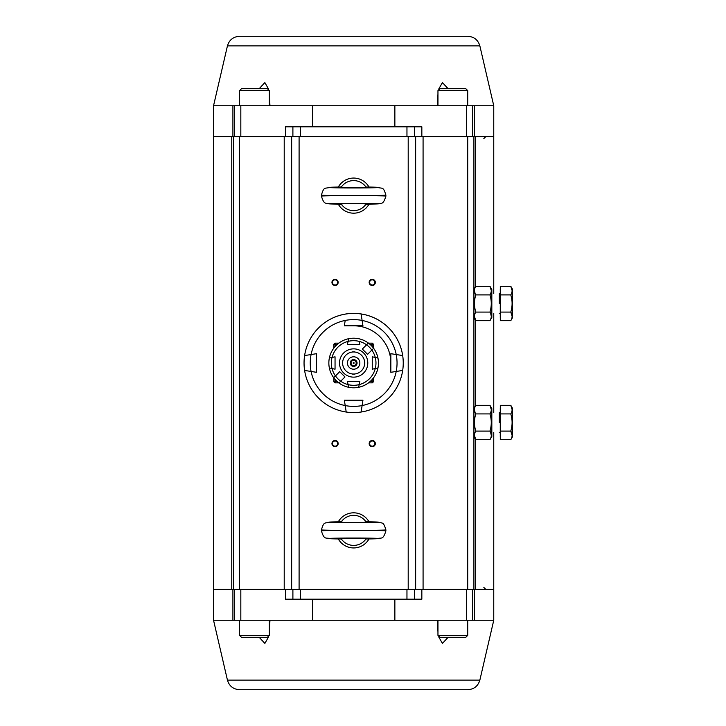 <?xml version="1.0" encoding="UTF-8"?>
<svg xmlns="http://www.w3.org/2000/svg" width="726" height="726" viewBox="0 0 726 726"><rect width="100%" height="100%" fill="white"/><g stroke="black" fill="none" stroke-linecap="round" stroke-linejoin="round"><path stroke-width="1.09" d="M350.241 363A3.403 3.403 0 0 1 355.35 360.051A3.403 3.403 0 0 1 355.35 365.949A3.403 3.403 0 0 1 350.241 363A3.412 3.412 0 0 1 355.35 360.051A3.412 3.412 0 0 1 355.35 365.949A3.412 3.412 0 0 1 350.241 363M347.445 363A6.198 6.198 0 0 1 356.747 357.628A6.198 6.198 0 0 1 356.747 368.372A6.198 6.198 0 0 1 347.445 363M352.219 365.477L350.785 363L352.219 360.523L355.078 360.523L356.511 363L355.078 365.477L352.219 365.477L350.785 363L352.219 360.523L355.078 360.523L356.511 363L355.078 365.477L352.219 365.477M354.106 363A0.454 0.454 0 0 1 353.417 363.39A0.454 0.454 0 0 1 353.417 362.61A0.454 0.454 0 0 1 354.106 363M364.679 363A11.035 11.035 0 0 0 348.135 353.444A11.035 11.035 0 0 0 348.135 372.556A11.035 11.035 0 0 0 364.679 363M364.606 364.316L364.742 364.18A11.162 11.162 0 0 0 364.742 361.82L364.606 361.684M354.969 352.046L354.823 351.901A11.162 11.162 0 0 0 352.473 351.901L352.328 352.046M342.69 361.684L342.554 361.82A11.162 11.162 0 0 0 342.554 364.18L342.69 364.316M352.328 373.954L352.473 374.099A11.162 11.162 0 0 0 354.823 374.099L354.969 373.954M368.354 343.035L362.328 349.061L367.592 354.324L373.618 348.298A24.793 24.793 0 0 1 338.942 382.965L344.968 376.939L339.704 371.676L333.679 377.701A24.793 24.793 0 0 1 329.35 367.955L332.027 368.545L329.35 367.955A24.793 24.793 0 0 1 348.689 338.706L348.108 341.383L348.689 338.706A24.793 24.793 0 0 1 373.618 348.298L367.592 354.324L362.328 349.061L368.354 343.035A24.793 24.793 0 0 1 373.618 348.298M377.947 358.045L372.247 356.802L372.247 369.198L375.269 368.545A22.315 22.315 0 0 1 359.188 384.617L358.608 387.294A24.793 24.793 0 0 0 377.947 367.955L375.269 368.545A22.315 22.315 0 0 0 375.269 357.455L377.947 358.045A24.793 24.793 0 0 1 377.947 367.955L372.247 369.198L372.247 356.802L375.269 357.455A22.315 22.315 0 0 0 359.188 341.383L359.851 344.405L347.445 344.405L348.108 341.383A22.315 22.315 0 0 0 332.027 357.455L335.049 356.802L335.049 369.198L332.027 368.545A22.315 22.315 0 0 0 335.457 375.932L339.704 371.676L344.968 376.939L338.942 382.965A24.793 24.793 0 0 1 333.679 377.701L335.457 375.932A22.315 22.315 0 0 0 348.108 384.617L347.445 381.595L359.851 381.595L358.608 387.294A24.793 24.793 0 0 1 348.689 387.294L348.108 384.617A22.315 22.315 0 0 0 359.188 384.617L359.851 381.595L347.445 381.595L348.689 387.294M367.783 363A14.13 14.13 0 0 0 346.583 350.758A14.13 14.13 0 0 0 346.583 375.242A14.13 14.13 0 0 0 367.783 363M329.35 367.955A24.793 24.793 0 0 1 329.35 358.045L332.027 357.455L329.35 358.045A24.793 24.793 0 0 1 358.608 338.706M335.049 356.802L335.049 369.198L332.027 368.545A22.315 22.315 0 0 1 332.027 357.455L335.049 356.802M359.851 344.405L347.445 344.405L348.108 341.383A22.315 22.315 0 0 1 359.188 341.383L359.851 344.405M312.434 599.195L312.434 620.267L232.91 620.267L232.91 589.276L213.544 589.276L493.753 589.276L493.753 432.433L493.753 589.276L474.387 589.276L474.387 620.267L394.862 620.267L394.862 599.195M232.91 620.267L213.544 620.267L213.544 136.724L493.753 136.724L493.753 293.567L493.753 136.724L474.387 136.724L474.387 105.733L493.753 105.733L493.753 136.724M233.382 589.276L233.382 136.724M291.652 589.276L291.652 136.724M375.342 282.414A3.104 3.104 0 0 1 370.696 285.091A3.104 3.104 0 0 1 370.696 279.728A3.104 3.104 0 0 1 375.342 282.414M375.342 443.586A3.104 3.104 0 0 1 370.696 446.272A3.104 3.104 0 0 1 370.696 440.909A3.104 3.104 0 0 1 375.342 443.586M338.153 282.414A3.104 3.104 0 0 1 333.497 285.091A3.104 3.104 0 0 1 333.497 279.728A3.104 3.104 0 0 1 338.153 282.414M338.153 443.586A3.104 3.104 0 0 1 333.497 446.272A3.104 3.104 0 0 1 333.497 440.909A3.104 3.104 0 0 1 338.153 443.586M415.644 589.276L415.644 136.724M473.915 589.276L473.915 136.724M493.753 412.595L493.753 313.405L493.753 412.595M337.654 443.586A2.605 2.605 0 0 0 333.751 441.335A2.605 2.605 0 0 0 333.751 445.846A2.605 2.605 0 0 0 337.654 443.586M337.654 282.414A2.605 2.605 0 0 0 333.751 280.154A2.605 2.605 0 0 0 333.751 284.665A2.605 2.605 0 0 0 337.654 282.414M374.852 443.586A2.605 2.605 0 0 0 370.941 441.335A2.605 2.605 0 0 0 370.941 445.846A2.605 2.605 0 0 0 374.852 443.586M374.852 282.414A2.605 2.605 0 0 0 370.941 280.154A2.605 2.605 0 0 0 370.941 284.665A2.605 2.605 0 0 0 374.852 282.414M493.753 105.733L479.859 45.892L227.438 45.892L213.544 105.733L240.823 105.733L240.823 136.724L285.454 136.724L285.454 126.805L421.842 126.805L421.842 136.724L466.473 136.724L466.473 105.733L474.387 105.733M240.823 105.733L312.434 105.733L312.434 126.805M394.862 126.805L394.862 105.733L466.473 105.733M312.434 105.733L394.862 105.733M213.544 105.733L213.544 136.724L232.91 136.724L232.91 105.733M292.896 126.805L292.896 136.724M414.401 126.805L414.401 136.724M234.625 105.733L234.625 136.724M472.671 105.733L472.671 136.724M227.438 45.892C229.244 39.903 233.264 36.708 239.516 36.3L467.78 36.3C474.033 36.708 478.053 39.903 479.859 45.892M269.954 105.733L269.337 94.062M268.566 89.053L264.863 82.592L259.236 88.645M448.06 88.645L442.424 82.592L438.731 89.053M437.959 94.062L437.342 105.733M335.049 379.399L335.049 381.223A26.036 26.036 0 0 0 335.43 381.595L337.245 381.595M370.051 381.595L371.866 381.595A26.036 26.036 0 0 0 372.247 381.223L372.247 379.399M335.049 381.223L333.815 381.722L333.815 377.874L333.815 381.722A27.279 27.279 0 0 0 334.931 382.838A27.279 27.279 0 0 1 333.815 381.722A27.279 27.279 0 0 0 334.931 382.838L338.77 382.838L334.931 382.838L335.43 381.595M371.866 381.595L372.365 382.838A27.279 27.279 0 0 0 373.482 381.722A27.279 27.279 0 0 1 372.365 382.838A27.279 27.279 0 0 0 373.482 381.722L373.482 377.874L373.482 381.722L372.247 381.223M335.049 344.777L333.815 344.278L333.815 348.126L333.815 344.278A27.279 27.279 0 0 1 334.931 343.162A27.279 27.279 0 0 0 333.815 344.278A27.279 27.279 0 0 1 334.931 343.162L338.77 343.162L334.931 343.162L335.43 344.405A26.036 26.036 0 0 0 335.049 344.777L335.049 346.601M390.842 363A37.198 37.198 0 0 0 353.653 325.802M372.365 382.838L368.527 382.838L372.365 382.838M373.482 344.278A27.279 27.279 0 0 0 372.365 343.162L368.527 343.162L372.365 343.162A27.279 27.279 0 0 1 373.482 344.278L373.482 348.126L373.482 344.278L372.247 344.777A26.036 26.036 0 0 0 371.866 344.405L370.051 344.405M372.247 346.601L372.247 344.777M337.245 344.405L335.43 344.405M372.365 343.162L371.866 344.405M344.351 325.802L362.946 325.802L362.102 320.438A43.397 43.397 0 0 0 345.195 320.438L344.351 325.802L362.946 325.802L361.085 313.968A49.595 49.595 0 0 1 402.685 355.558L396.214 354.542L402.685 355.558A49.595 49.595 0 0 1 361.085 412.032L362.102 405.562L361.085 412.032A49.595 49.595 0 0 1 304.611 355.558A49.595 49.595 0 0 1 361.085 313.968L362.102 320.438A43.397 43.397 0 0 1 396.214 354.542L390.842 353.698L390.842 372.302L402.685 370.441L390.842 372.302L390.842 353.698L396.214 354.542A43.397 43.397 0 0 1 362.102 405.562L362.946 400.198L344.351 400.198L346.211 412.032L344.351 400.198L362.946 400.198L362.102 405.562A43.397 43.397 0 0 1 311.082 371.458L304.611 370.441A49.595 49.595 0 0 1 304.611 355.558L311.082 354.542A43.397 43.397 0 0 0 311.082 371.458L316.454 372.302L316.454 353.698L304.611 355.558A49.595 49.595 0 0 1 402.685 355.558A49.595 49.595 0 0 1 346.211 412.032A49.595 49.595 0 0 1 304.611 370.441L316.454 372.302L316.454 353.698L311.082 354.542A43.397 43.397 0 0 1 345.195 320.438L344.351 325.802M466.473 620.267L466.473 589.276L421.842 589.276L421.842 599.195L285.454 599.195L285.454 589.276L240.823 589.276L240.823 620.267M394.862 620.267L312.434 620.267M414.401 599.195L414.401 589.276M292.896 599.195L292.896 589.276M213.544 620.267L227.438 680.108L479.859 680.108L493.753 620.267L474.387 620.267M472.671 620.267L472.671 589.276M234.625 620.267L234.625 589.276M479.859 680.108C478.053 686.097 474.033 689.292 467.78 689.7L239.516 689.7C233.264 689.292 229.244 686.097 227.438 680.108M437.342 620.267L437.959 631.938M438.731 636.947L442.433 643.408L448.06 637.355M259.236 637.355L264.872 643.408L268.566 636.947M269.337 631.938L269.954 620.267M321.409 529.862C319.857 530.524 387.439 530.524 385.887 529.862L385.887 530.897C387.439 530.234 319.857 530.234 321.409 530.897L321.409 529.862C324.105 520.851 324.694 523.782 330.176 522.048L340.939 521.776M330.493 538.728L340.939 538.982M344.659 538.075L340.848 538.973C319.186 538.746 329.177 538.002 353.635 538.03C378.146 538.002 388.101 538.746 366.449 538.973L362.637 538.075M366.358 538.982L376.785 538.728M366.449 538.973L366.076 538.819A15.019 15.019 0 0 1 341.22 538.819L340.848 538.973M340.848 521.785L340.848 521.785C319.186 522.012 329.177 522.765 353.635 522.738C378.146 522.765 388.101 522.012 366.449 521.785L366.449 521.785M385.887 529.862C383.192 520.851 382.602 523.782 377.121 522.048L376.776 522.03M362.637 522.693L366.076 521.94A15.019 15.019 0 0 0 341.22 521.94L344.659 522.693M368.99 521.812A17.578 17.578 0 0 0 338.307 521.812M338.307 538.946A17.578 17.578 0 0 0 368.99 538.946M321.409 195.103C319.857 195.766 387.439 195.766 385.887 195.103L385.887 196.138C387.439 195.476 319.857 195.476 321.409 196.138L321.409 195.103C324.105 186.092 324.694 189.023 330.176 187.29L340.939 187.018M330.493 203.97L340.939 204.224M344.659 203.307L340.848 204.215C319.186 203.988 329.177 203.235 353.635 203.262C378.146 203.235 388.101 203.988 366.449 204.215L362.637 203.307M366.358 204.224L376.785 203.97M366.449 204.215L366.076 204.06A15.019 15.019 0 0 1 341.22 204.06L340.848 204.215M340.848 187.027L340.848 187.027C319.186 187.254 329.177 187.998 353.635 187.97C378.146 187.998 388.101 187.254 366.449 187.027L366.449 187.027M385.887 195.103C383.192 186.092 382.602 189.023 377.121 187.29L376.776 187.272M362.637 187.925L366.076 187.181A15.019 15.019 0 0 0 341.22 187.181L344.659 187.925M368.99 187.054A17.578 17.578 0 0 0 338.307 187.054M338.307 204.188A17.578 17.578 0 0 0 368.99 204.188M489.959 439.693C491.711 436.834 491.711 433.976 489.959 431.099C491.702 425.372 491.702 419.646 489.959 413.92C491.711 411.07 491.711 408.203 489.959 405.335L491.829 408.566L491.829 436.462L489.959 439.693L475.775 439.693L474.45 435.4M490.631 432.433L491.293 435.4M475.113 412.595L474.45 409.627M491.293 409.627L489.959 405.335L475.775 405.335C474.033 408.184 474.033 411.052 475.775 413.92C474.042 419.646 474.042 425.372 475.775 431.099C474.033 433.957 474.033 436.816 475.775 439.693L473.915 436.462M489.959 413.92L475.775 413.92M489.959 431.099L475.775 431.099M489.959 320.665C491.711 317.816 491.711 314.948 489.959 312.08C491.702 306.345 491.702 300.618 489.959 294.901C491.711 292.043 491.711 289.184 489.959 286.307L491.829 289.538L491.829 317.434L489.959 320.665L475.775 320.665L474.45 316.373M490.631 313.405L491.293 316.373M475.113 293.567L474.45 290.6M491.293 290.6L489.959 286.307L475.775 286.307C474.033 289.166 474.033 292.024 475.775 294.901C474.042 300.618 474.042 306.345 475.775 312.08C474.033 314.93 474.033 317.797 475.775 320.665L473.915 317.434M489.959 294.901L475.775 294.901M489.959 312.08L475.775 312.08M467.716 635.377L465.729 637.355L439.938 637.355L437.959 635.377L467.716 635.377L467.716 620.267M452.833 637.355L444.158 637.355M269.337 635.377L267.359 637.355L241.567 637.355L239.58 635.377L269.337 635.377L269.337 620.267M254.463 637.355L245.778 637.355M467.716 90.623L437.959 90.623L439.938 88.645L465.729 88.645L467.716 90.623L467.716 105.733M269.337 90.623L239.58 90.623L241.567 88.645L267.359 88.645L269.337 90.623L269.337 105.733M512.456 289.184L512.456 317.788L512.456 289.184L510.795 286.307L500.305 286.307L500.305 320.665L510.795 320.665C512.538 317.816 512.538 314.948 510.795 312.08C512.529 306.345 512.529 300.618 510.795 294.901C512.538 292.043 512.538 289.184 510.795 286.307L512.12 290.6M500.305 312.08L510.795 312.08L512.12 316.373M500.305 294.901L510.795 294.901M500.268 289.329L500.268 317.643L500.305 289.238M499.316 303.486L499.316 293.567L500.06 293.567M512.456 408.212L512.456 436.816L512.456 408.212L510.795 405.335L500.305 405.335L500.305 439.693L510.795 439.693C512.538 436.834 512.538 433.976 510.795 431.099C512.529 425.372 512.529 419.646 510.795 413.92C512.538 411.07 512.538 408.203 510.795 405.335L512.12 409.627M500.305 431.099L510.795 431.099L512.12 435.4M500.305 413.92L510.795 413.92M500.268 408.357L500.268 436.671L500.305 408.266M499.316 422.514L499.316 412.595L500.06 412.595M338.942 382.965A24.793 24.793 0 0 1 333.679 377.701M231.766 589.276L231.766 136.724M239.58 589.276L239.58 136.724M284.22 589.276L284.22 136.724M299.094 589.276L299.094 136.724M408.203 589.276L408.203 136.724M423.076 589.276L423.076 136.724M467.716 589.276L467.716 136.724M475.53 589.276L475.53 439.257M475.53 405.77L475.53 320.23M475.53 286.743L475.53 136.724M300.337 126.805L300.337 136.724M406.959 126.805L406.959 136.724M406.959 599.195L406.959 589.276M300.337 599.195L300.337 589.276M483.834 138.584L485.694 136.724M483.834 587.416L485.694 589.276M493.753 620.267L493.753 589.276M330.176 538.71C325.892 537.186 324.368 540.543 321.409 530.897M377.13 538.71L377.121 538.71C381.404 537.186 382.929 540.543 385.887 530.897M376.622 538.338L330.675 538.338M377.13 522.048L366.358 521.776M376.622 522.421L330.675 522.421M330.176 203.952C325.892 202.427 324.368 205.785 321.409 196.138M377.13 203.952L377.121 203.952C381.404 202.427 382.929 205.785 385.887 196.138M376.622 203.579L330.675 203.579M377.13 187.29L366.358 187.018M376.622 187.662L330.675 187.662M473.915 408.566L475.775 405.335M473.915 289.538L475.775 286.307M437.959 635.377L437.959 620.267M239.58 635.377L239.58 620.267M437.959 90.623L437.959 105.733M239.58 90.623L239.58 105.733M500.06 313.405L499.316 313.405M512.456 317.788L510.795 320.665M500.06 432.433L499.316 432.433M512.456 436.816L510.795 439.693"/></g></svg>
